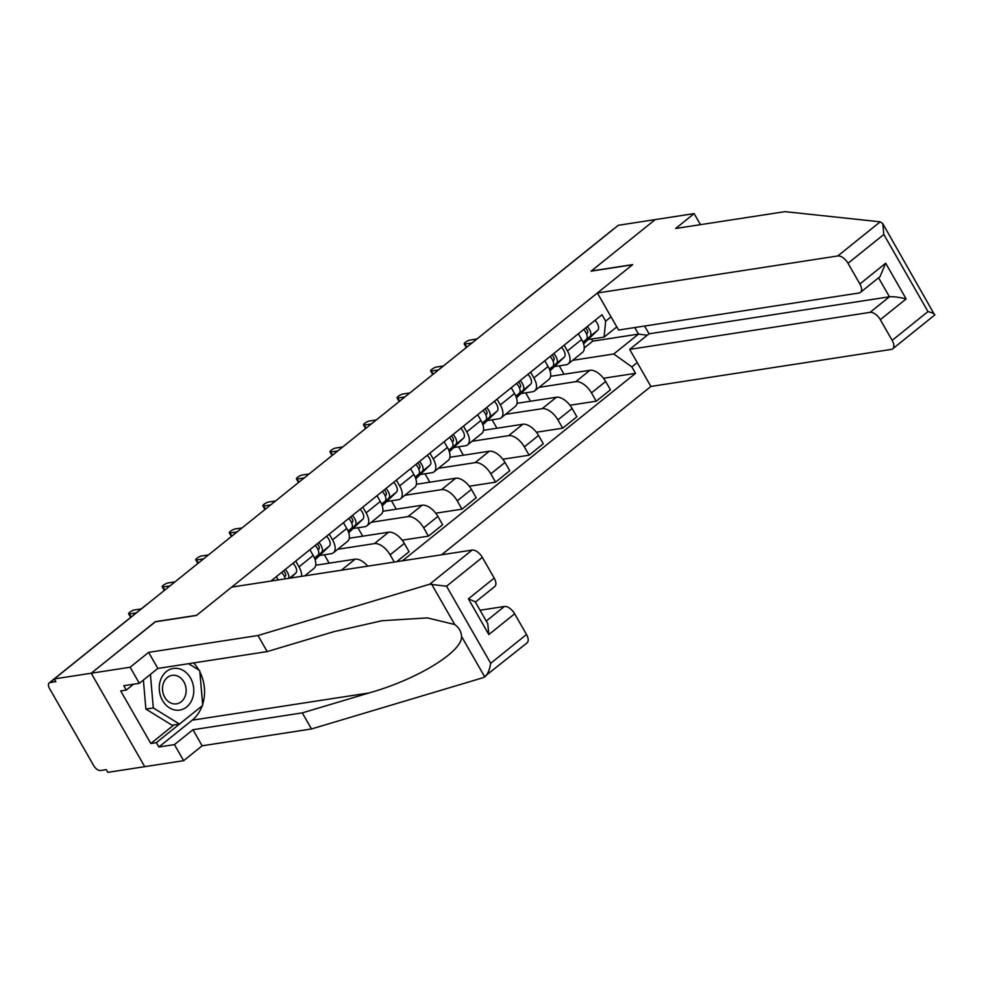 <?xml version="1.0" encoding="UTF-8"?>
<svg xmlns="http://www.w3.org/2000/svg" width="984" height="984" viewBox="0 0 984 984"><rect width="100%" height="100%" fill="white"/><g stroke="black" fill="none" stroke-linecap="round" stroke-linejoin="round"><path stroke-width="1.48" d="M441.595 554.779L650.891 386.441L891.295 349.406A9.717 5.092 -128.8 0 0 892.709 348.816A9.717 5.092 -128.8 0 0 892.168 340.378L880.311 319.677A9.717 5.092 -128.8 0 0 870.077 312.358L889.438 296.787C893.497 296.467 899.056 297.168 906.129 298.915L880.311 319.677M155.386 621.802L91.217 673.228L144.722 766.671L107.846 772.354L106.284 769.636L100.54 770.521A6.482 3.395 -128.8 0 1 93.714 765.638L49.557 688.542A6.482 3.395 -128.8 0 1 49.2 682.921L146.641 604.545A6.482 3.395 51.2 0 1 147.133 604.262M700.46 224.66L694.126 213.602L618.321 225.287L54.329 678.911L91.217 673.228L144.722 766.671L183.651 760.681L174.451 744.605L192.95 729.734L202.15 745.798L183.651 760.681M155.312 621.679L196.64 615.308L632.441 264.794L591.101 271.154L655.209 219.604L591.322 270.981L632.65 264.622L597.374 292.998L837.778 255.963L880.237 221.818L882.771 223.626L883.829 234.475L848.024 263.281A9.717 5.092 -128.8 0 0 837.778 255.963M516.243 307.389A6.482 3.395 51.2 0 0 515.751 307.66L613.192 229.297A6.482 3.395 51.2 0 1 613.684 229.014M54.428 679.083L50.135 682.527L55.891 681.641L54.329 678.911M50.135 682.527A6.482 3.395 -128.8 0 0 49.2 682.921M278.214 579.945L276.344 576.673M295.704 561.101L299.001 566.858A14.908 7.798 51.2 0 1 301.547 576.353M304.671 575.874L314.007 568.358A14.908 7.798 -128.8 0 0 313.195 555.431L309.898 549.687M329.259 534.115L332.555 539.859A14.908 7.798 51.2 0 1 333.367 552.787A14.908 7.798 51.2 0 1 331.202 553.709L319.566 555.505M367.77 566.157A14.908 7.798 -128.8 0 0 355.076 559.183L315.692 565.246M333.367 552.787L347.561 541.372A14.908 7.798 -128.8 0 0 346.749 528.445L343.453 522.688M337.758 549.256L374.437 543.611A14.908 7.798 51.2 0 1 390.131 554.828L394.276 562.073M362.813 507.129L366.109 512.873A14.908 7.798 51.2 0 1 366.921 525.8A14.908 7.798 51.2 0 1 364.757 526.723L353.121 528.506M329.16 563.168L324.339 554.767M396.687 561.692L409.086 551.716L404.326 543.414A14.908 7.798 -128.8 0 0 388.631 532.196L349.246 538.26M366.921 525.8L381.115 514.386A14.908 7.798 -128.8 0 0 380.304 501.459L377.007 495.702M371.312 522.27L407.991 516.625A14.908 7.798 51.2 0 1 423.686 527.842L428.446 536.145L442.64 524.73L437.892 516.416A14.908 7.798 -128.8 0 0 422.185 505.198L382.801 511.262M396.368 480.131L399.664 485.887A14.908 7.798 51.2 0 1 400.476 498.814A14.908 7.798 51.2 0 1 398.311 499.724L386.675 501.52M362.715 536.182L357.905 527.781M402.173 540.191L428.446 536.145M400.476 498.814L414.67 487.387A14.908 7.798 -128.8 0 0 413.858 474.46L410.562 468.716M404.867 495.284L441.545 489.626A14.908 7.798 51.2 0 1 457.24 500.856L462 509.159L476.207 497.744L471.447 489.429A14.908 7.798 -128.8 0 0 455.74 478.212L416.367 484.276M429.922 453.144L433.218 458.901A14.908 7.798 51.2 0 1 434.03 471.816A14.908 7.798 51.2 0 1 431.865 472.738L420.229 474.534M396.269 509.195L391.46 500.782M435.728 513.205L462 509.159M434.03 471.816L448.224 460.401A14.908 7.798 -128.8 0 0 447.412 447.474L444.116 441.73M438.421 468.286L475.1 462.64A14.908 7.798 51.2 0 1 490.807 473.858L495.555 482.172L509.761 470.746L505.001 462.443A14.908 7.798 -128.8 0 0 489.294 451.226L449.922 457.289M463.476 426.158L466.773 431.902A14.908 7.798 51.2 0 1 467.584 444.829A14.908 7.798 51.2 0 1 465.42 445.752L453.796 447.548M429.823 482.209L425.014 473.796M469.282 486.219L495.555 482.172M467.584 444.829L481.791 433.415A14.908 7.798 -128.8 0 0 480.967 420.488L477.683 414.731M471.976 441.299L508.654 435.654A14.908 7.798 51.2 0 1 524.361 446.871L529.121 455.186L543.316 443.759L538.556 435.457A14.908 7.798 -128.8 0 0 522.848 424.239L483.476 430.303M497.031 399.16L500.327 404.916A14.908 7.798 51.2 0 1 501.139 417.843A14.908 7.798 51.2 0 1 498.986 418.766L487.351 420.549M463.378 455.211L458.569 446.81M502.836 459.233L529.121 455.186M501.139 417.843L515.345 406.429A14.908 7.798 -128.8 0 0 514.521 393.502L511.237 387.745M505.53 414.313L542.209 408.668A14.908 7.798 51.2 0 1 557.916 419.885L562.676 428.188L576.87 416.773L572.11 408.458A14.908 7.798 -128.8 0 0 556.403 397.241L517.031 403.305M530.597 372.173L533.881 377.93A14.908 7.798 51.2 0 1 534.706 390.857A14.908 7.798 51.2 0 1 532.541 391.767L520.905 393.563M496.932 428.224L492.123 419.824M536.391 432.234L562.676 428.188M534.706 390.857L548.9 379.43A14.908 7.798 -128.8 0 0 548.088 366.503L544.792 360.759M539.084 387.327L575.763 381.669A14.908 7.798 51.2 0 1 591.47 392.887L596.23 401.201L610.424 389.787L605.664 381.472A14.908 7.798 -128.8 0 0 589.957 370.255L550.585 376.318M564.152 345.187L567.436 350.944A14.908 7.798 51.2 0 1 568.26 363.859A14.908 7.798 51.2 0 1 566.095 364.781L554.459 366.577M530.487 401.238L525.677 392.825M569.945 405.248L596.23 401.201M568.26 363.859L582.454 352.444A14.908 7.798 -128.8 0 0 581.642 339.517L578.346 333.773M616.796 326.897L604.09 337.106L605.652 321.153L601.987 314.757L270.871 581.077M605.652 321.153L611.027 316.836M637.238 362.604L631.863 366.921L613.77 353.994L638.505 334.105L634.754 327.549M402.431 560.818L635.529 373.33L631.863 366.921M584.25 347.967L592.725 341.153L638.505 334.105L647.288 335.224M592.725 341.153L591.519 339.049M572.651 360.328L613.77 353.994M604.09 337.106L588.014 339.591M603.5 378.262L635.529 373.33M564.053 374.252L559.232 365.839M130.688 617.374A3.727 0.922 150.2 0 1 130.675 617.362L128.646 613.819A3.727 0.922 -29.8 0 0 129.408 613.954L136.259 612.897M141.204 608.924L134.353 609.969A3.727 0.922 -29.8 0 0 130.54 611.716A3.727 0.922 -29.8 0 0 128.646 613.819M284.56 576.845L285.348 576.083A3.887 2.03 -128.8 0 0 283.527 570.892M290.649 578.026L295.815 573.069A8.106 4.244 -128.8 0 0 293.035 563.254M288.681 578.334A8.106 4.244 -128.8 0 0 285.286 569.478M164.316 590.449A3.727 0.922 150.2 0 1 164.23 590.363L162.212 586.821A3.727 0.922 -29.8 0 0 162.963 586.968L169.998 585.886M285.151 578.875A8.106 4.244 -128.8 0 0 281.633 572.417M174.943 581.901L167.92 582.983A3.727 0.922 -29.8 0 0 164.094 584.73A3.727 0.922 -29.8 0 0 162.212 586.821M318.115 549.847L318.902 549.084A3.887 2.03 -128.8 0 0 317.082 543.906M314.806 558.863L321.62 552.307A8.106 4.244 -128.8 0 0 318.841 542.491M315.126 559.773L329.369 546.071A8.106 4.244 -128.8 0 0 326.59 536.255M197.87 563.463A3.727 0.922 150.2 0 1 197.796 563.377L195.767 559.834A3.727 0.922 -29.8 0 0 196.517 559.97L203.553 558.887M314.646 558.432L317.967 555.247A8.106 4.244 -128.8 0 0 315.188 545.431M208.497 554.914L201.474 555.997A3.727 0.922 -29.8 0 0 197.649 557.743A3.727 0.922 -29.8 0 0 195.767 559.834M192.95 729.734L302.297 712.883L311.51 728.959L483.169 677.681L527.03 642.921A9.717 5.092 51.2 0 0 526.501 634.495L514.644 613.795L488.839 634.557L487.769 623.696L475.211 601.765L468.396 598.862L494.202 578.1A9.717 5.092 51.2 0 1 494.743 586.538L475.395 602.097M302.297 712.883L368.988 692.957C416.847 679.649 462.886 651.506 461.521 636.377C461.348 631.716 459.085 627.755 454.719 624.508L427.388 617.903L381.964 620.732L333.883 631.666L267.193 651.592L157.834 668.431L139.347 683.314L123.775 685.713L126.272 690.067L120.712 690.928L150.823 743.498L156.382 742.649L179.482 724.064M311.51 728.959L202.15 745.798M482.344 557.399L446.539 586.206L429.651 584.238L257.993 635.516L148.633 652.355L130.134 667.238L91.217 673.228L155.091 621.851L196.431 615.48L231.707 587.104L472.111 550.081A9.717 5.092 51.2 0 1 482.344 557.399L494.202 578.1M130.134 667.238L139.347 683.314M202.15 705.848A36.445 29.717 -98.8 0 1 192.212 720.19L158.879 747.004L174.451 744.605M158.879 747.004L156.382 742.649M148.633 652.355L157.834 668.431M257.993 635.516L267.193 651.592M486.256 621.064L504.398 606.476L480.057 610.228M504.398 606.476A9.717 5.092 51.2 0 1 514.644 613.795M193.602 662.921A36.445 29.717 -98.8 0 1 198.829 670.018M199.85 671.912A36.445 29.717 -98.8 0 1 202.63 704.421M133.566 684.2L126.272 690.067M150.823 743.498L173.922 724.925M461.521 636.377L484.743 676.931C487.633 674.495 489.626 669.956 490.684 663.302L526.501 634.495M880.237 221.818L784.986 211.646L675.627 228.485L694.126 213.602M650.891 386.441L629.674 349.382L870.077 312.358M597.374 292.998L618.592 330.046L858.995 293.011A9.717 5.092 -128.8 0 0 860.41 292.42A9.717 5.092 -128.8 0 0 859.881 283.982L848.024 263.281M644.581 326.036L649.034 333.822L629.674 349.382M649.034 333.822L889.438 296.787L878.564 277.808M859.881 283.982L885.686 263.22L880.04 276.627L860.41 292.42M892.168 340.378L927.986 311.571C933.324 313.084 935.513 314.265 934.566 315.126L892.709 348.816M882.771 223.626L934.689 315.04M162.532 700.497A21.058 17.171 81.2 0 0 186.665 706.967A21.058 17.171 81.2 0 0 190.502 678.013A21.058 17.171 81.2 0 0 166.382 671.543A21.058 17.171 81.2 0 0 162.532 700.497M164.746 697.287A14.416 11.759 81.2 0 0 176.517 703.843A14.416 11.759 81.2 0 0 183.897 681.9A14.416 11.759 81.2 0 0 172.126 675.344A14.416 11.759 81.2 0 0 164.746 697.287M188.571 663.696L199.74 670.571L202.716 705.393L179.494 724.064L172.077 725.208L145.878 709.07L143.393 680.042M179.494 724.064L153.295 707.939L150.429 674.397M145.878 709.07L153.295 707.939M351.669 522.861L352.457 522.098A3.887 2.03 -128.8 0 0 350.636 516.92M348.361 531.864L355.175 525.321A8.106 4.244 -128.8 0 0 352.407 515.493M348.68 532.787L362.924 519.085A8.106 4.244 -128.8 0 0 360.144 509.269M231.424 536.464A3.727 0.922 150.2 0 1 231.351 536.391L229.321 532.848A3.727 0.922 -29.8 0 0 230.084 532.984L237.107 531.901M348.201 531.446L351.522 528.26A8.106 4.244 -128.8 0 0 348.742 518.445M242.052 527.928L235.028 529.011A3.727 0.922 -29.8 0 0 231.203 530.745A3.727 0.922 -29.8 0 0 229.321 532.848M385.224 495.874L386.023 495.112A3.887 2.03 -128.8 0 0 384.191 489.934M381.927 504.878L388.729 498.322A8.106 4.244 -128.8 0 0 385.962 488.507M382.235 505.801L396.478 492.098A8.106 4.244 -128.8 0 0 393.698 482.283M264.979 509.478A3.727 0.922 150.2 0 1 264.905 509.392L262.876 505.862A3.727 0.922 -29.8 0 0 263.638 505.997L270.661 504.915M381.755 504.46L385.076 501.262A8.106 4.244 -128.8 0 0 382.296 491.447M275.606 500.93L268.583 502.012A3.727 0.922 -29.8 0 0 264.757 503.759A3.727 0.922 -29.8 0 0 262.876 505.862M418.778 468.888L419.578 468.126A3.887 2.03 -128.8 0 0 417.745 462.935M415.482 477.892L422.296 471.336A8.106 4.244 -128.8 0 0 419.516 461.521M415.789 478.802L430.033 465.112A8.106 4.244 -128.8 0 0 427.253 455.297M298.533 482.492A3.727 0.922 150.2 0 1 298.459 482.406L296.43 478.864A3.727 0.922 -29.8 0 0 297.193 478.999L304.216 477.929M415.322 477.474L418.631 474.276A8.106 4.244 -128.8 0 0 415.851 464.46M309.161 473.944L302.137 475.026A3.727 0.922 -29.8 0 0 298.312 476.773A3.727 0.922 -29.8 0 0 296.43 478.864M452.332 441.89L453.132 441.127A3.887 2.03 -128.8 0 0 451.299 435.949M449.036 450.906L455.85 444.35A8.106 4.244 -128.8 0 0 453.071 434.534M449.344 451.816L463.587 438.114A8.106 4.244 -128.8 0 0 460.807 428.298M332.088 455.506A3.727 0.922 150.2 0 1 332.014 455.42L329.984 451.877A3.727 0.922 -29.8 0 0 330.747 452.013L337.77 450.93M448.876 450.475L452.185 447.289A8.106 4.244 -128.8 0 0 449.417 437.474M342.715 446.957L335.692 448.04A3.727 0.922 -29.8 0 0 331.866 449.786A3.727 0.922 -29.8 0 0 329.984 451.877M485.887 414.904L486.686 414.141A3.887 2.03 -128.8 0 0 484.854 408.963M482.591 423.907L489.405 417.351A8.106 4.244 -128.8 0 0 486.625 407.536M482.898 424.83L497.141 411.127A8.106 4.244 -128.8 0 0 494.362 401.312M365.642 428.507A3.727 0.922 150.2 0 1 365.568 428.434L363.539 424.891A3.727 0.922 -29.8 0 0 364.301 425.026L371.325 423.944M482.431 423.489L485.739 420.303A8.106 4.244 -128.8 0 0 482.972 410.476M376.269 419.959L369.246 421.041A3.727 0.922 -29.8 0 0 365.421 422.788A3.727 0.922 -29.8 0 0 363.539 424.891M519.454 387.917L520.241 387.155A3.887 2.03 -128.8 0 0 518.408 381.976M516.145 396.921L522.959 390.365A8.106 4.244 -128.8 0 0 520.179 380.55M516.465 397.844L530.696 384.141A8.106 4.244 -128.8 0 0 527.928 374.326M399.209 401.521A3.727 0.922 150.2 0 1 399.123 401.435L397.093 397.893A3.727 0.922 -29.8 0 0 397.856 398.04L404.879 396.958M515.985 396.503L519.306 393.305A8.106 4.244 -128.8 0 0 516.526 383.489M409.824 392.973L402.8 394.055A3.727 0.922 -29.8 0 0 398.975 395.802A3.727 0.922 -29.8 0 0 397.093 397.893M553.008 360.931L553.795 360.169A3.887 2.03 -128.8 0 0 551.962 354.978M549.699 369.935L556.514 363.379A8.106 4.244 -128.8 0 0 553.734 353.563M550.019 370.845L564.25 357.155A8.106 4.244 -128.8 0 0 561.483 347.327M432.763 374.535A3.727 0.922 150.2 0 1 432.677 374.449L430.648 370.906A3.727 0.922 -29.8 0 0 431.41 371.042L438.433 369.959M549.539 369.517L552.86 366.319A8.106 4.244 -128.8 0 0 550.081 356.503M443.39 365.987L436.355 367.069A3.727 0.922 -29.8 0 0 432.542 368.816A3.727 0.922 -29.8 0 0 430.648 370.906M586.562 333.933L587.35 333.17A3.887 2.03 -128.8 0 0 585.529 327.992M583.254 342.936L590.068 336.393A8.106 4.244 -128.8 0 0 587.288 326.577M583.573 343.859L597.817 330.157A8.106 4.244 -128.8 0 0 595.037 320.341M466.318 347.549A3.727 0.922 150.2 0 1 466.231 347.463L464.202 343.92A3.727 0.922 -29.8 0 0 464.965 344.056L471.988 342.973M583.094 342.518L586.415 339.332A8.106 4.244 -128.8 0 0 583.635 329.517M476.945 339L469.909 340.083A3.727 0.922 -29.8 0 0 466.096 341.829A3.727 0.922 -29.8 0 0 464.202 343.92M589.957 370.255L575.763 381.669M556.403 397.241L542.209 408.668M522.848 424.239L508.654 435.654M489.294 451.226L475.1 462.64M455.74 478.212L441.545 489.626M422.185 505.198L407.991 516.625M388.631 532.196L374.437 543.611M355.076 559.183L341.35 570.216M548.088 366.503L533.881 377.93M514.521 393.502L500.327 404.916M480.967 420.488L466.773 431.902M447.412 447.474L433.218 458.901M413.858 474.46L399.664 485.887M380.304 501.459L366.109 512.873M346.749 528.445L332.555 539.859M313.195 555.431L299.001 566.858M581.642 339.517L567.436 350.944M572.11 408.458L557.916 419.885M538.556 435.457L524.361 446.871M505.001 462.443L490.807 473.858M471.447 489.429L457.24 500.856M437.892 516.416L423.686 527.842M404.326 543.414L390.131 554.828M605.664 381.472L591.47 392.887M129.408 613.954L131.155 617.005M289.394 578.223L295.815 573.069M162.963 586.968L164.758 590.092M321.62 552.307L329.369 546.071M314.486 558.039L317.967 555.247M196.517 559.97L198.313 563.106M454.719 624.508L431.496 583.955M446.539 586.206L490.684 663.302M488.839 634.557L468.396 598.862M429.651 584.238L472.111 550.081M192.212 720.19L368.988 692.957M927.986 311.571L883.829 234.475M885.686 263.22L906.129 298.915M355.175 525.321L362.924 519.085M348.041 531.053L351.522 528.26M230.084 532.984L231.867 536.108M388.729 498.322L396.478 492.098M381.595 504.066L385.076 501.262M263.638 505.997L265.422 509.122M422.296 471.336L430.033 465.112M415.15 477.08L418.631 474.276M297.193 478.999L298.976 482.135M455.85 444.35L463.587 438.114M448.716 450.082L452.185 447.289M330.747 452.013L332.531 455.149M489.405 417.351L497.141 411.127M482.271 423.095L485.739 420.303M364.301 425.026L366.097 428.151M522.959 390.365L530.696 384.141M515.825 396.109L519.306 393.305M397.856 398.04L399.652 401.164M556.514 363.379L564.25 357.155M549.38 369.123L552.86 366.319M431.41 371.042L433.206 374.178M590.068 336.393L597.817 330.157M582.934 342.124L586.415 339.332M464.965 344.056L466.76 347.192M515.751 307.66A6.482 6.482 0 0 0 514.976 308.41M147.526 603.942A6.482 6.482 0 0 0 146.641 604.545"/></g></svg>
